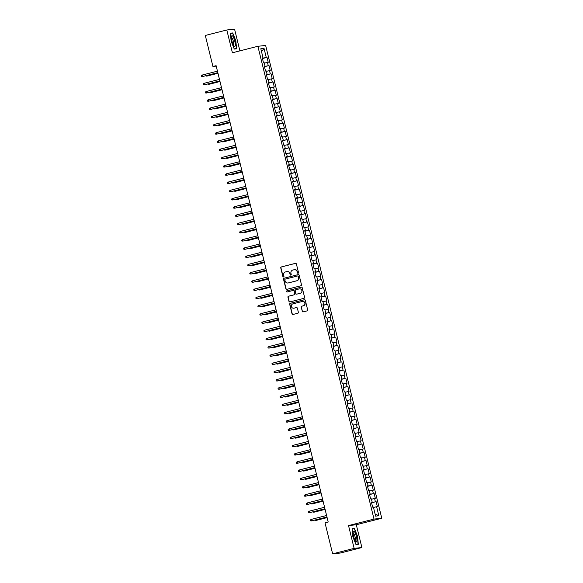 <?xml version="1.0" encoding="UTF-8"?>
<svg xmlns="http://www.w3.org/2000/svg" width="583" height="583" viewBox="0 0 583 583"><rect width="100%" height="100%" fill="white"/><g stroke="black" fill="none" stroke-linecap="round" stroke-linejoin="round"><path stroke-width="0.87" d="M298.088 273.245A0.583 0.561 -96.1 0 0 298.496 272.545L296.383 263.961A0.831 0.809 -96.1 0 0 295.406 263.356L281.341 266.941A0.831 0.809 -96.1 0 0 280.758 267.947L282.864 276.524A0.583 0.561 -96.1 0 0 283.549 276.954A0.583 0.561 -96.1 0 0 283.957 276.247L283.688 275.14A2.66 2.58 -96.1 0 1 285.553 271.918L286.719 271.62A2.66 2.58 -96.1 0 1 289.86 273.565L290.13 274.673A0.583 0.561 -96.1 0 0 290.815 275.103A0.583 0.561 -96.1 0 0 291.223 274.396L290.953 273.281A2.66 2.58 -96.1 0 1 292.819 270.06L293.992 269.761A2.66 2.58 -96.1 0 1 297.126 271.714L297.403 272.822A0.583 0.561 -96.1 0 0 298.088 273.245A0.583 0.561 -96.1 0 1 297.607 272.8L297.403 272.822M302.154 311.278A0.831 0.809 -96.1 0 0 303.131 311.89L307.081 310.885A0.831 0.809 -96.1 0 0 307.664 309.879L305.324 300.347A0.831 0.809 -96.1 0 0 304.341 299.735L290.276 303.32A0.831 0.809 -96.1 0 0 289.693 304.333L292.032 313.858A0.831 0.809 -96.1 0 0 293.016 314.47L297.782 313.253A0.831 0.809 -96.1 0 0 298.365 312.248L297.359 308.167A0.831 0.809 -96.1 0 0 296.383 307.562L294.021 308.159A2.223 2.157 -96.1 0 1 291.362 306.388A2.223 2.157 -96.1 0 1 292.957 303.845L302.22 301.484A2.223 2.157 -96.1 0 1 304.873 303.262A2.223 2.157 -96.1 0 1 303.277 305.805L301.739 306.199A0.831 0.809 -96.1 0 0 301.156 307.205L302.366 311.256A0.831 0.809 -96.1 0 0 303.131 311.89M354.129 548.37L361.89 547.539L356.293 524.744L348.532 525.582L354.129 548.37L332.638 553.85L325.015 522.827L328.2 522.018L216.111 65.675L212.926 66.484L216.22 66.127M348.532 525.582L374.009 519.089L257.883 46.283L265.637 45.452L381.77 518.251L374.009 519.089M239.897 50.867L234.563 29.15L226.802 29.988L232.406 52.776L257.883 46.283M226.802 29.988L205.303 35.461L212.926 66.484M300.908 285.765A0.831 0.809 -96.1 0 0 301.491 284.759L299.152 275.227A0.831 0.809 -96.1 0 0 298.175 274.622L284.103 278.208A0.831 0.809 -96.1 0 0 283.52 279.213L285.867 288.745A0.831 0.809 -96.1 0 0 286.843 289.35L300.908 285.765M302.242 287.791L304.581 297.315A0.831 0.809 -96.1 0 1 303.998 298.328L289.926 301.907A0.831 0.809 -96.1 0 1 288.949 301.302L287.944 297.221A0.831 0.809 -96.1 0 1 288.527 296.215L294.233 294.765A0.831 0.809 -96.1 0 0 294.816 293.752L294.153 291.048A0.831 0.809 -96.1 0 0 293.176 290.443L287.237 291.952A0.583 0.561 -96.1 0 1 286.537 291.493A0.583 0.561 -96.1 0 1 286.96 290.822L301.258 287.179A0.831 0.809 -96.1 0 1 302.242 287.791M262.452 58.54L267.007 57.382L266.263 57.462L264.041 48.411L260.812 48.753L263.035 57.804L262.292 57.885L263.501 62.826L264.245 62.745L265.054 66.032L264.31 66.112L265.527 71.053L266.271 70.973L267.08 74.267L266.336 74.347L267.546 79.281L268.289 79.201L269.098 82.495L268.355 82.575L269.565 87.508L270.308 87.428L271.117 90.722L270.374 90.802L271.591 95.736L272.334 95.656L273.143 98.95L272.399 99.03L273.609 103.963L274.353 103.883L275.161 107.177L274.418 107.257L275.628 112.191L276.371 112.111L277.18 115.405L276.437 115.485L277.654 120.426L278.397 120.346L279.206 123.632L278.463 123.713L279.672 128.654L280.416 128.573L281.225 131.86L280.481 131.94L281.691 136.881L282.434 136.801L283.243 140.088L282.5 140.168L283.717 145.109L284.46 145.029L285.269 148.315L284.526 148.395L285.736 153.336L286.479 153.256L287.288 156.55L286.544 156.63L287.754 161.564L288.498 161.484L289.306 164.778L288.563 164.858L289.78 169.791L290.523 169.711L291.332 173.005L290.589 173.085L291.799 178.019L292.542 177.939L293.351 181.233L292.608 181.313L293.817 186.247L294.561 186.166L295.37 189.46L294.626 189.541L295.843 194.474L296.587 194.394L297.396 197.688L296.652 197.768L297.862 202.709L298.605 202.629L299.414 205.916L298.671 205.996L299.881 210.937L300.624 210.857L301.433 214.143L300.69 214.223L301.907 219.164L302.65 219.084L303.459 222.371L302.715 222.451L303.925 227.392L304.669 227.312L305.477 230.606L304.734 230.686L305.944 235.619L306.687 235.539L307.496 238.833L306.753 238.913L307.97 243.847L308.713 243.767L309.522 247.061L308.779 247.141L309.988 252.075L310.732 251.994L311.541 255.288L310.797 255.369L312.007 260.302L312.75 260.222L313.559 263.516L312.816 263.596L314.033 268.53L314.776 268.45L315.585 271.744L314.842 271.824L316.052 276.765L316.795 276.685L317.604 279.971L316.861 280.051L318.07 284.992L318.821 284.912L319.622 288.199L318.879 288.279L320.096 293.22L320.839 293.14L321.648 296.426L320.905 296.507L322.115 301.447L322.858 301.367L323.667 304.654L322.924 304.734L324.133 309.675L324.884 309.595L325.686 312.889L324.942 312.969L326.159 317.903L326.903 317.822L327.712 321.116L326.968 321.197L328.178 326.13L328.921 326.05L329.73 329.344L328.987 329.424L330.197 334.358L330.947 334.278L331.749 337.572L331.006 337.652L332.223 342.585L332.966 342.505L333.775 345.799L333.031 345.879L334.241 350.813L334.985 350.733L335.793 354.027L335.05 354.107L336.26 359.048L337.01 358.968L337.812 362.254L337.069 362.334L338.286 367.275L339.029 367.195L339.838 370.482L339.095 370.562L340.304 375.503L341.048 375.423L341.857 378.71L341.113 378.79L342.323 383.731L343.074 383.65L343.875 386.944L343.132 387.025L344.349 391.958L345.092 391.878L345.901 395.172L345.158 395.252L346.368 400.186L347.111 400.106L347.92 403.4L347.176 403.48L348.386 408.413L349.137 408.333L349.938 411.627L349.195 411.707L350.412 416.641L351.155 416.561L351.964 419.855L351.221 419.935L352.431 424.869L353.174 424.788L353.983 428.082L353.24 428.162L354.449 433.096L355.2 433.016L356.002 436.31L355.258 436.39L356.475 441.331L357.219 441.251L358.028 444.538L357.284 444.618L358.494 449.559L359.237 449.478L360.046 452.765L359.303 452.845L360.513 457.786L361.263 457.706L362.065 460.993L361.322 461.073L362.539 466.014L363.282 465.934L364.091 469.228L363.347 469.308L364.557 474.241L365.301 474.161L366.109 477.455L365.366 477.535L366.576 482.469L367.326 482.389L368.128 485.683L367.385 485.763L368.602 490.697L369.345 490.616L370.154 493.91L369.411 493.99L370.62 498.924L371.364 498.844L372.173 502.138L371.429 502.218L372.639 507.152L373.39 507.072L375.612 516.123L378.841 515.78L375.066 513.915M267.007 57.382L268.224 62.315L267.473 62.396L268.282 65.69L264.42 66.557M264.471 66.768L268.282 65.69M269.025 65.609L270.242 70.543L269.499 70.623L270.308 73.917L266.438 74.784M266.497 74.996L270.308 73.917M271.051 73.837L272.261 78.771L271.518 78.851L272.327 82.145L268.464 83.012M268.515 83.223L272.327 82.145M273.07 82.065L274.287 86.998L273.536 87.078L274.345 90.372L270.483 91.24M270.534 91.451L274.345 90.372M275.096 90.292L276.306 95.233L275.562 95.313L276.371 98.6L272.501 99.467M272.56 99.678L276.371 98.6M277.114 98.52L278.324 103.461L277.581 103.541L278.39 106.827L274.527 107.695M274.578 107.913L278.39 106.827M279.133 106.747L280.35 111.688L279.6 111.768L280.408 115.055L276.546 115.922M276.597 116.141L280.408 115.055M281.159 114.975L282.369 119.916L281.625 119.996L282.434 123.283L278.565 124.15M278.623 124.368L282.434 123.283M283.178 123.202L284.387 128.143L283.644 128.224L284.453 131.518L280.591 132.377M280.642 132.596L284.453 131.518M285.196 131.437L286.413 136.371L285.663 136.451L286.472 139.745L282.609 140.612M282.66 140.824L286.472 139.745M287.222 139.665L288.432 144.599L287.689 144.679L288.498 147.973L284.628 148.84M284.686 149.051L288.498 147.973M289.241 147.893L290.451 152.826L289.707 152.906L290.516 156.2L286.654 157.067M286.705 157.279L290.516 156.2M291.26 156.12L292.477 161.054L291.726 161.134L292.535 164.428L288.672 165.295M288.723 165.506L292.535 164.428M293.285 164.348L294.495 169.281L293.752 169.362L294.561 172.655L290.691 173.523M290.749 173.734L294.561 172.655M295.304 172.575L296.514 177.516L295.77 177.596L296.579 180.883L292.717 181.75M292.768 181.969L296.579 180.883M297.323 180.803L298.54 185.744L297.789 185.824L298.598 189.111L294.736 189.978M294.787 190.196L298.598 189.111M299.349 189.03L300.558 193.971L299.815 194.052L300.624 197.338L296.754 198.205M296.813 198.424L300.624 197.338M301.367 197.258L302.577 202.199L301.834 202.279L302.643 205.573L298.78 206.433M298.831 206.652L302.643 205.573M303.386 205.493L304.603 210.427L303.852 210.507L304.661 213.801L300.799 214.668M300.85 214.879L304.661 213.801M305.412 213.721L306.622 218.654L305.878 218.734L306.687 222.028L302.817 222.895M302.876 223.107L306.687 222.028M307.43 221.948L308.64 226.882L307.897 226.962L308.706 230.256L304.843 231.123M304.894 231.334L308.706 230.256M309.449 230.176L310.666 235.109L309.916 235.189L310.724 238.483L306.862 239.351M306.913 239.562L310.724 238.483M311.475 238.403L312.685 243.337L311.941 243.417L312.75 246.711L308.881 247.578M308.939 247.79L312.75 246.711M313.494 246.631L314.703 251.572L313.96 251.652L314.769 254.939L310.907 255.806M310.958 256.017L314.769 254.939M315.512 254.858L316.729 259.799L315.979 259.88L316.788 263.166L312.925 264.033M312.976 264.252L316.788 263.166M317.538 263.086L318.748 268.027L318.005 268.107L318.814 271.394L314.944 272.261M315.002 272.48L318.814 271.394M319.557 271.314L320.767 276.255L320.023 276.335L320.832 279.621L316.97 280.489M317.021 280.707L320.832 279.621M321.576 279.541L322.793 284.482L322.042 284.562L322.851 287.856L318.988 288.716M319.039 288.935L322.851 287.856M323.601 287.776L324.811 292.71L324.068 292.79L324.877 296.084L321.007 296.951M321.065 297.162L324.877 296.084M325.62 296.004L326.83 300.937L326.086 301.017L326.895 304.311L323.033 305.179M323.084 305.39L326.895 304.311M327.639 304.231L328.856 309.165L328.105 309.245L328.914 312.539L325.052 313.406M325.103 313.618L328.914 312.539M329.665 312.459L330.874 317.392L330.131 317.473L330.94 320.767L327.07 321.634M327.129 321.845L330.94 320.767M331.683 320.686L332.893 325.62L332.15 325.7L332.959 328.994L329.096 329.861M329.147 330.073L332.959 328.994M333.702 328.914L334.919 333.855L334.168 333.935L334.977 337.222L331.115 338.089M331.166 338.308L334.977 337.222M335.728 337.142L336.938 342.083L336.194 342.163L337.003 345.449L333.133 346.317M333.192 346.535L337.003 345.449M337.746 345.369L338.956 350.31L338.213 350.39L339.022 353.677L335.159 354.544M335.21 354.763L339.022 353.677M339.765 353.597L340.982 358.538L340.232 358.618L341.04 361.912L337.178 362.772M337.229 362.99L341.04 361.912M341.791 361.832L343.001 366.765L342.257 366.845L343.066 370.139L339.197 370.999M339.255 371.218L343.066 370.139M343.81 370.059L345.019 374.993L344.276 375.073L345.085 378.367L341.223 379.234M341.274 379.446L345.085 378.367M345.828 378.287L347.045 383.22L346.295 383.301L347.104 386.595L343.241 387.462M343.292 387.673L347.104 386.595M347.854 386.514L349.064 391.448L348.321 391.528L349.13 394.822L345.26 395.689M345.318 395.901L349.13 394.822M349.873 394.742L351.083 399.676L350.339 399.756L351.148 403.05L347.286 403.917M347.337 404.128L351.148 403.05M351.892 402.97L353.109 407.903L352.365 407.983L353.167 411.277L349.304 412.145M349.355 412.356L353.167 411.277M353.917 411.197L355.127 416.138L354.384 416.218L355.193 419.505L351.323 420.372M351.381 420.591L355.193 419.505M355.936 419.425L357.146 424.366L356.402 424.446L357.211 427.733L353.349 428.6M353.4 428.818L357.211 427.733M357.955 427.652L359.172 432.593L358.428 432.673L359.23 435.96L355.368 436.827M355.419 437.046L359.23 435.96M359.981 435.88L361.19 440.821L360.447 440.901L361.256 444.195L357.386 445.055M357.445 445.274L361.256 444.195M361.999 444.115L363.209 449.048L362.466 449.129L363.275 452.423L359.412 453.29M359.463 453.501L363.275 452.423M364.018 452.342L365.235 457.276L364.492 457.356L365.293 460.65L361.431 461.517M361.482 461.729L365.293 460.65M366.044 460.57L367.254 465.504L366.51 465.584L367.319 468.878L363.449 469.745M363.508 469.956L367.319 468.878M368.062 468.798L369.272 473.731L368.529 473.811L369.338 477.105L365.475 477.973M365.526 478.184L369.338 477.105M370.081 477.025L371.298 481.959L370.555 482.039L371.356 485.333L367.494 486.2M367.545 486.411L371.356 485.333M372.107 485.253L373.317 490.194L372.573 490.274L373.382 493.561L369.513 494.428M369.571 494.646L373.382 493.561M374.126 493.48L375.335 498.421L374.592 498.501L375.401 501.788L371.539 502.655M371.59 502.874L375.401 501.788M376.144 501.708L377.361 506.649L376.618 506.729L378.841 515.78M372.173 502.138L371.466 502.357M376.618 506.729L373.477 507.429M370.154 493.91L369.44 494.129M374.592 498.501L371.451 499.201M368.128 485.683L367.421 485.901M372.573 490.274L369.433 490.973M366.109 477.455L365.403 477.674M370.555 482.039L367.414 482.746M364.091 469.228L363.377 469.446M368.529 473.811L365.388 474.518M362.065 460.993L361.358 461.211M366.51 465.584L363.369 466.291M360.046 452.765L359.339 452.984M364.492 457.356L361.351 458.063M358.028 444.538L357.313 444.756M362.466 449.129L359.325 449.836M356.002 436.31L355.295 436.529M360.447 440.901L357.306 441.608M353.983 428.082L353.276 428.301M358.428 432.673L355.287 433.373M351.964 419.855L351.25 420.073M356.402 424.446L353.262 425.145M349.938 411.627L349.232 411.846M354.384 416.218L351.243 416.918M347.92 403.4L347.213 403.618M352.365 407.983L349.224 408.69M345.901 395.172L345.187 395.391M350.339 399.756L347.198 400.463M343.875 386.944L343.168 387.156M348.321 391.528L345.18 392.235M341.857 378.71L341.15 378.928M346.295 383.301L343.161 384.008M339.838 370.482L339.124 370.701M344.276 375.073L341.135 375.78M337.812 362.254L337.105 362.473M342.257 366.845L339.117 367.552M335.793 354.027L335.087 354.245M340.232 358.618L337.098 359.317M333.775 345.799L333.061 346.018M338.213 350.39L335.072 351.09M331.749 337.572L331.042 337.79M336.194 342.163L333.053 342.862M329.73 329.344L329.023 329.563M334.168 333.935L331.035 334.635M327.712 321.116L326.997 321.335M332.15 325.7L329.009 326.407M325.686 312.889L324.979 313.107M330.131 317.473L326.99 318.18M323.667 304.654L322.96 304.873M328.105 309.245L324.971 309.952M321.648 296.426L320.934 296.645M326.086 301.017L322.946 301.724M319.622 288.199L318.916 288.417M324.068 292.79L320.927 293.497M317.604 279.971L316.897 280.19M322.042 284.562L318.908 285.269M315.585 271.744L314.871 271.962M320.023 276.335L316.882 277.034M313.559 263.516L312.852 263.735M318.005 268.107L314.864 268.807M311.541 255.288L310.834 255.507M315.979 259.88L312.845 260.579M309.522 247.061L308.808 247.279M313.96 251.652L310.819 252.352M307.496 238.833L306.789 239.052M311.941 243.417L308.801 244.124M305.477 230.606L304.771 230.817M309.916 235.189L306.782 235.896M303.459 222.371L302.745 222.589M307.897 226.962L304.756 227.669M301.433 214.143L300.726 214.362M305.878 218.734L302.737 219.441M299.414 205.916L298.707 206.134M303.852 210.507L300.719 211.214M297.396 197.688L296.681 197.907M301.834 202.279L298.693 202.979M295.37 189.46L294.663 189.679M299.815 194.052L296.674 194.751M293.351 181.233L292.644 181.451M297.789 185.824L294.655 186.524M291.332 173.005L290.618 173.224M295.77 177.596L292.63 178.296M289.306 164.778L288.6 164.996M293.752 169.362L290.611 170.068M287.288 156.55L286.581 156.769M291.726 161.134L288.585 161.841M285.269 148.315L284.555 148.534M289.707 152.906L286.566 153.613M283.243 140.088L282.536 140.306M287.689 144.679L284.548 145.386M281.225 131.86L280.518 132.079M285.663 136.451L282.522 137.158M279.206 123.632L278.492 123.851M283.644 128.224L280.503 128.93M277.18 115.405L276.473 115.623M281.625 119.996L278.485 120.696M275.161 107.177L274.455 107.396M279.6 111.768L276.459 112.468M273.143 98.95L272.429 99.168M277.581 103.541L274.44 104.24M271.117 90.722L270.41 90.941M275.562 95.313L272.421 96.013M269.098 82.495L268.391 82.713M273.536 87.078L270.395 87.785M267.08 74.267L266.365 74.486M271.518 78.851L268.377 79.558M265.054 66.032L264.347 66.251M269.499 70.623L266.358 71.33M263.035 57.804L262.328 58.023M267.473 62.396L264.332 63.102M332.638 553.85L340.392 553.012L361.89 547.539M356.293 524.744L381.77 518.251M264.041 48.411L261.534 51.683M266.263 57.462L262.401 58.329M236.611 48.819L235.831 40.752L232.712 32.94L230.372 33.187L231.152 41.255L234.271 49.074L236.611 48.819M354.42 528.453L352.081 528.701L352.868 536.768L355.98 544.58L358.319 544.333L357.539 536.265L354.42 528.453L352.54 528.927M297.607 272.8L297.337 271.685A2.66 2.58 -96.1 0 0 294.444 269.689M287.179 271.547A2.66 2.58 -96.1 0 1 290.072 273.544L290.341 274.651A0.583 0.561 -96.1 0 0 290.844 275.096M295.406 263.356L295.617 263.334A0.831 0.809 -96.1 0 0 295.617 263.334L281.545 266.912A0.831 0.809 -96.1 0 0 280.962 267.925L283.076 276.502A0.583 0.561 -96.1 0 0 283.578 276.947M298.175 274.622L298.387 274.6A0.831 0.809 -96.1 0 0 298.387 274.6L284.315 278.186A0.831 0.809 -96.1 0 0 283.732 279.191L286.071 288.716A0.831 0.809 -96.1 0 0 286.836 289.35M298.277 276.393A0.583 0.561 -96.1 0 0 297.592 275.97L285.24 279.119A0.583 0.561 -96.1 0 0 284.832 279.818L285.123 280.991A2.66 2.58 -96.1 0 0 288.257 282.937L296.696 280.787A2.66 2.58 -96.1 0 0 298.569 277.566L298.489 276.371A0.583 0.561 -96.1 0 0 297.804 275.948M288.017 282.988A2.66 2.58 -96.1 0 0 288.468 282.915L288.257 282.937M298.489 276.371L298.773 277.544A2.66 2.58 -96.1 0 1 296.907 280.766L288.468 282.915M293.387 290.414A0.831 0.809 -96.1 0 1 294.364 291.026L295.027 293.73A0.831 0.809 -96.1 0 1 294.444 294.743L288.738 296.193A0.831 0.809 -96.1 0 0 288.155 297.199L289.161 301.28A0.831 0.809 -96.1 0 0 289.926 301.914M301.258 287.179L301.469 287.157A0.831 0.809 -96.1 0 0 301.469 287.157L287.164 290.8A0.583 0.561 -96.1 0 0 287.266 291.945M300.158 293.256A2.223 2.157 -96.1 0 0 299.385 288.876A2.223 2.157 -96.1 0 0 299.094 288.935L295.829 289.766A0.831 0.809 -96.1 0 0 295.246 290.771L295.909 293.475A0.831 0.809 -96.1 0 0 297.104 294.065L300.362 293.227A2.223 2.157 -96.1 0 0 299.596 288.855A2.223 2.157 -96.1 0 0 299.494 288.869M300.362 293.227L297.104 294.065M302.613 301.418A2.223 2.157 -96.1 0 1 305.084 303.24A2.223 2.157 -96.1 0 1 303.488 305.784L301.943 306.17A0.831 0.809 -96.1 0 0 301.36 307.183L302.366 311.256M293.832 308.203A2.223 2.157 -96.1 0 0 294.226 308.137L294.021 308.159M296.383 307.562L294.226 308.137M304.341 299.735L304.552 299.713A0.831 0.809 -96.1 0 0 304.552 299.713L290.487 303.298A0.831 0.809 -96.1 0 0 289.904 304.311L292.243 313.836A0.831 0.809 -96.1 0 0 293.009 314.47M230.402 33.464L232.573 33.231L235.831 40.752M230.832 33.42L232.712 32.94M352.11 528.978L354.282 528.745L357.539 536.265M206.528 75.579L207.038 76.06L217.976 73.276M205.573 75.819L206.659 76.103L217.962 73.225M202.104 75.076L201.23 75.659L201.434 76.482L202.469 76.555L202.104 75.076L217.459 71.162M217.823 72.642L202.469 76.555L217.838 72.693M208.546 83.806L209.057 84.295L220.002 81.503M207.592 84.047L208.678 84.331L219.988 81.452M210.572 92.034L211.075 92.522L222.021 89.731M209.618 92.274L210.703 92.559L222.006 89.68M204.123 83.303L203.256 83.886L203.452 84.71L204.487 84.783L204.123 83.303L219.478 79.39M219.842 80.869L204.487 84.783L219.857 80.92M206.142 91.531L205.274 92.114L205.478 92.937L206.506 93.01L206.142 91.531L221.504 87.618M221.868 89.097L206.506 93.01L221.875 89.148M235.153 45.605A5.509 1.355 75.7 0 0 233.885 38.318A5.509 1.355 75.7 0 0 231.531 36.401A5.509 1.355 75.7 0 0 231.517 36.489A5.509 1.355 75.7 0 0 232.041 41.466A5.509 1.355 75.7 0 0 233.972 45.991A5.509 1.355 75.7 0 0 235.153 45.605M233.302 44.942A3.775 0.933 75.7 0 0 233.324 44.942A3.775 0.933 75.7 0 0 233.637 44.41A3.775 0.933 75.7 0 0 233.04 40.176A3.775 0.933 75.7 0 0 231.458 37.633A3.775 0.933 75.7 0 0 231.444 37.633M235.598 40.803L236.355 48.615L234.184 48.848M234.789 49.016L236.355 48.615M356.862 541.119A5.509 1.355 75.7 0 0 355.594 533.831A5.509 1.355 75.7 0 0 353.24 531.907A5.509 1.355 75.7 0 0 353.225 531.995A5.509 1.355 75.7 0 0 353.75 536.979A5.509 1.355 75.7 0 0 355.681 541.498A5.509 1.355 75.7 0 0 356.862 541.119M355.011 540.456A3.775 0.933 75.7 0 0 355.032 540.456A3.775 0.933 75.7 0 0 355.346 539.916A3.775 0.933 75.7 0 0 354.748 535.69A3.775 0.933 75.7 0 0 353.167 533.139A3.775 0.933 75.7 0 0 353.152 533.146M357.306 536.316L358.064 544.128L355.892 544.362M356.497 544.529L358.064 544.128M212.591 100.261L213.101 100.75L224.04 97.959M211.636 100.502L212.722 100.786L224.025 97.908M214.61 108.489L215.12 108.977L226.066 106.186M213.655 108.729L214.741 109.014L226.051 106.135M208.167 99.759L207.293 100.342L207.497 101.165L208.532 101.238L208.167 99.759L223.522 95.845M223.887 97.325L208.532 101.238L223.901 97.376M210.186 107.986L209.319 108.569L209.516 109.393L210.55 109.466L210.186 107.986L225.541 104.073M225.905 105.552L210.55 109.466L225.92 105.603M216.636 116.717L217.138 117.205L228.084 114.414M215.681 116.957L216.767 117.249L228.07 114.363M212.205 116.214L211.338 116.797L211.542 117.62L212.569 117.693L212.205 116.214L227.567 112.3M227.931 113.78L212.569 117.693L227.938 113.838M218.654 124.944L219.164 125.432L230.103 122.641M217.699 125.185L218.785 125.476L230.088 122.59M214.231 124.441L213.356 125.024L213.56 125.848L214.595 125.928L214.231 124.441L229.585 120.528M229.95 122.015L214.595 125.928L229.964 122.066M220.673 133.172L221.183 133.66L232.129 130.876M219.718 133.42L220.804 133.704L232.114 130.818M222.699 141.399L223.202 141.888L234.147 139.104M221.744 141.647L222.83 141.931L234.133 139.046M224.717 149.627L225.227 150.115L236.166 147.331M223.763 149.875L224.849 150.159L236.151 147.28M226.736 157.862L227.246 158.343L238.192 155.559M225.789 158.102L226.867 158.387L238.177 155.508M228.762 166.089L229.265 166.578L240.211 163.787M227.807 166.33L228.893 166.614L240.196 163.736M230.781 174.317L231.291 174.805L242.229 172.014M229.826 174.557L230.912 174.842L242.215 171.963M232.799 182.545L233.309 183.033L244.255 180.242M231.852 182.785L232.93 183.069L244.241 180.191M234.825 190.772L235.328 191.26L246.274 188.469M233.87 191.013L234.956 191.297L246.259 188.418M236.844 199L237.354 199.488L248.292 196.697M235.889 199.24L236.975 199.532L248.278 196.646M216.249 132.669L215.382 133.259L215.579 134.075L216.614 134.156L216.249 132.669L231.604 128.756M231.968 130.242L216.614 134.156L231.983 130.293M218.268 140.904L217.401 141.487L217.605 142.31L218.632 142.383L218.268 140.904L233.63 136.99M233.994 138.47L218.632 142.383L234.002 138.521M220.294 149.131L219.419 149.714L219.623 150.538L220.658 150.611L220.294 149.131L235.649 145.218M236.013 146.697L220.658 150.611L236.028 146.748M222.312 157.359L221.445 157.942L221.642 158.765L222.677 158.838L222.312 157.359L237.667 153.446M238.032 154.925L222.677 158.838L238.046 154.976M224.331 165.587L223.464 166.17L223.668 166.993L224.695 167.066L224.331 165.587L239.693 161.673M240.058 163.153L224.695 167.066L240.065 163.204M226.357 173.814L225.483 174.397L225.687 175.221L226.721 175.294L226.357 173.814L241.712 169.901M242.076 171.38L226.721 175.294L242.091 171.431M228.376 182.042L227.508 182.625L227.705 183.448L228.74 183.521L228.376 182.042L243.73 178.128M244.095 179.608L228.74 183.521L244.109 179.659M230.394 190.269L229.527 190.852L229.731 191.676L230.759 191.749L230.394 190.269L245.756 186.356M246.121 187.835L230.759 191.749L246.128 187.894M232.42 198.497L231.546 199.08L231.75 199.903L232.785 199.984L232.42 198.497L247.775 194.584M248.139 196.063L232.785 199.984L248.154 196.121M238.862 207.227L239.373 207.716L250.318 204.924M237.915 207.475L238.994 207.759L250.304 204.873M234.439 206.725L233.572 207.315L233.768 208.131L234.803 208.211L234.439 206.725L249.794 202.811M250.158 204.298L234.803 208.211L250.173 204.349M240.888 215.455L241.391 215.943L252.337 213.159M239.934 215.703L241.019 215.987L252.322 213.101M236.458 214.959L235.59 215.542L235.794 216.366L236.822 216.439L236.458 214.959L251.82 211.039M252.184 212.525L236.822 216.439L252.191 212.576M242.907 223.683L243.417 224.171L254.356 221.387M241.952 223.93L243.038 224.215L254.341 221.329M238.483 223.187L237.609 223.77L237.813 224.593L238.848 224.666L238.483 223.187L253.838 219.274M254.203 220.753L238.848 224.666L254.217 220.804M244.926 231.91L245.436 232.398L256.382 229.615M243.978 232.158L245.057 232.442L256.367 229.564M240.502 231.415L239.635 231.998L239.832 232.821L240.866 232.894L240.502 231.415L255.857 227.501M256.221 228.981L240.866 232.894L256.236 229.032M246.952 240.145L247.454 240.633L258.4 237.842M245.997 240.385L247.083 240.67L258.386 237.791M242.521 239.642L241.654 240.225L241.858 241.049L242.885 241.122L242.521 239.642L257.883 235.729M258.247 237.208L242.885 241.122L258.254 237.259M248.97 248.373L249.48 248.861L260.419 246.07M248.015 248.613L249.101 248.897L260.404 246.019M244.547 247.87L243.672 248.453L243.876 249.276L244.911 249.349L244.547 247.87L259.901 243.956M260.266 245.436L244.911 249.349L260.28 245.487M250.989 256.6L251.499 257.088L262.445 254.297M250.041 256.841L251.12 257.125L262.43 254.246M246.565 256.097L245.698 256.68L245.895 257.504L246.93 257.577L246.565 256.097L261.92 252.184M262.284 253.663L246.93 257.577L262.299 253.714M253.015 264.828L253.518 265.316L264.463 262.525M252.06 265.068L253.146 265.352L264.449 262.474M248.584 264.325L247.717 264.908L247.921 265.731L248.948 265.804L248.584 264.325L263.946 260.412M264.31 261.891L248.948 265.804L264.318 261.942M255.033 273.055L255.543 273.544L266.482 270.752M254.079 273.296L255.165 273.587L266.467 270.701M250.61 272.553L249.735 273.136L249.939 273.959L250.974 274.032L250.61 272.553L265.965 268.639M266.329 270.118L250.974 274.032L266.344 270.177M257.052 281.283L257.562 281.771L268.508 278.98M256.105 281.523L257.183 281.815L268.493 278.929M252.628 280.78L251.761 281.363L251.958 282.187L252.993 282.267L252.628 280.78L267.983 276.867M268.348 278.353L252.993 282.267L268.362 278.404M259.078 289.511L259.581 289.999L270.527 287.208M258.123 289.758L259.209 290.043L270.512 287.157M254.647 289.008L253.78 289.598L253.984 290.414L255.011 290.494L254.647 289.008L270.009 285.094M270.374 286.581L255.011 290.494L270.381 286.632M261.097 297.738L261.607 298.226L272.545 295.443M260.142 297.986L261.228 298.27L272.531 295.384M256.673 297.243L255.799 297.826L256.003 298.649L257.037 298.722L256.673 297.243L272.028 293.322M272.392 294.809L257.037 298.722L272.407 294.86M263.115 305.966L263.625 306.454L274.571 303.67M262.168 306.213L263.246 306.498L274.557 303.619M258.692 305.47L257.824 306.053L258.021 306.877L259.056 306.95L258.692 305.47L274.046 301.557M274.411 303.036L259.056 306.95L274.425 303.087M265.141 314.201L265.644 314.682L276.59 311.898M264.186 314.441L265.272 314.725L276.575 311.847M260.71 313.698L259.843 314.281L260.047 315.104L261.075 315.177L260.71 313.698L276.072 309.784M276.437 311.264L261.075 315.177L276.444 311.315M267.16 322.428L267.67 322.916L278.608 320.125M266.205 322.669L267.291 322.953L278.594 320.074M262.736 321.925L261.862 322.508L262.066 323.332L263.101 323.405L262.736 321.925L278.091 318.012M278.455 319.491L263.101 323.405L278.47 319.542M269.178 330.656L269.689 331.144L280.634 328.353M268.231 330.896L269.31 331.18L280.62 328.302M264.755 330.153L263.888 330.736L264.084 331.559L265.119 331.632L264.755 330.153L280.11 326.24M280.474 327.719L265.119 331.632L280.489 327.77M271.204 338.883L271.707 339.372L282.653 336.58M270.25 339.124L271.335 339.408L282.638 336.529M266.774 338.38L265.906 338.963L266.11 339.787L267.138 339.86L266.774 338.38L282.136 334.467M282.5 335.946L267.138 339.86L282.507 335.997M273.223 347.111L273.733 347.599L284.672 344.808M272.268 347.351L273.354 347.636L284.657 344.757M268.799 346.608L267.925 347.191L268.129 348.015L269.164 348.087L268.799 346.608L284.154 342.695M284.519 344.174L269.164 348.087L284.533 344.232M275.242 355.339L275.752 355.827L286.698 353.036M274.294 355.579L275.373 355.87L286.683 352.985M270.818 354.836L269.951 355.419L270.148 356.242L271.182 356.322L270.818 354.836L286.173 350.922M286.537 352.402L271.182 356.322L286.552 352.46M277.268 363.566L277.77 364.054L288.716 361.263M276.313 363.814L277.399 364.098L288.702 361.212M272.837 363.063L271.969 363.654L272.174 364.47L273.201 364.55L272.837 363.063L288.199 359.15M288.563 360.637L273.201 364.55L288.57 360.688M279.286 371.794L279.796 372.282L290.735 369.498M278.331 372.041L279.417 372.326L290.72 369.44M274.863 371.291L273.988 371.881L274.192 372.705L275.227 372.777L274.863 371.291L290.217 367.377M290.582 368.864L275.227 372.777L290.596 368.915M281.305 380.021L281.815 380.51L292.761 377.726M280.357 380.269L281.436 380.553L292.746 377.667M276.881 379.526L276.014 380.109L276.211 380.932L277.246 381.005L276.881 379.526L292.236 375.612M292.6 377.092L277.246 381.005L292.615 377.143M283.331 388.249L283.834 388.737L294.779 385.953M282.376 388.497L283.462 388.781L294.765 385.902M278.9 387.753L278.033 388.336L278.237 389.16L279.264 389.233L278.9 387.753L294.262 383.84M294.626 385.319L279.264 389.233L294.634 385.37M285.349 396.484L285.859 396.972L296.798 394.181M284.395 396.724L285.481 397.008L296.783 394.13M280.926 395.981L280.051 396.564L280.255 397.387L281.29 397.46L280.926 395.981L296.281 392.067M296.645 393.547L281.29 397.46L296.66 393.598M287.368 404.711L287.878 405.2L298.824 402.408M286.421 404.952L287.499 405.236L298.809 402.357M282.944 404.208L282.077 404.791L282.274 405.615L283.309 405.688L282.944 404.208L298.299 400.295M298.664 401.774L283.309 405.688L298.678 401.825M289.394 412.939L289.897 413.427L300.843 410.636M288.439 413.179L289.525 413.464L300.828 410.585M284.963 412.436L284.096 413.019L284.3 413.843L285.327 413.915L284.963 412.436L300.325 408.523M300.69 410.002L285.327 413.915L300.697 410.053M291.413 421.166L291.923 421.655L302.861 418.864M290.458 421.407L291.544 421.691L302.847 418.813M286.989 420.664L286.115 421.247L286.319 422.07L287.353 422.143L286.989 420.664L302.344 416.75M302.708 418.23L287.353 422.143L302.723 418.281M293.431 429.394L293.941 429.882L304.887 427.091M292.484 429.635L293.562 429.926L304.873 427.04M289.008 428.891L288.14 429.474L288.337 430.298L289.372 430.371L289.008 428.891L304.362 424.978M304.727 426.457L289.372 430.371L304.741 426.516M295.457 437.622L295.96 438.11L306.906 435.319M294.502 437.862L295.588 438.154L306.891 435.268M291.026 437.119L290.159 437.702L290.363 438.525L291.391 438.605L291.026 437.119L306.388 433.205M306.753 434.692L291.391 438.605L306.76 434.743M297.476 445.849L297.986 446.338L308.924 443.546M296.521 446.097L297.607 446.381L308.91 443.495M293.052 445.346L292.178 445.937L292.382 446.753L293.417 446.833L293.052 445.346L308.407 441.433M308.771 442.92L293.417 446.833L308.786 442.971M299.494 454.077L300.005 454.565L310.95 451.781M298.547 454.325L299.626 454.609L310.936 451.723M295.071 453.581L294.204 454.164L294.4 454.988L295.435 455.061L295.071 453.581L310.426 449.661M310.79 451.147L295.435 455.061L310.805 451.198M301.52 462.304L302.023 462.793L312.969 460.009M300.566 462.552L301.651 462.836L312.954 459.958M297.09 461.809L296.222 462.392L296.426 463.215L297.454 463.288L297.09 461.809L312.452 457.895M312.816 459.375L297.454 463.288L312.823 459.426M303.539 470.539L304.049 471.02L314.988 468.236M302.584 470.78L303.67 471.064L314.973 468.185M299.115 470.036L298.241 470.619L298.445 471.443L299.48 471.516L299.115 470.036L314.47 466.123M314.835 467.602L299.48 471.516L314.849 467.653M305.558 478.767L306.068 479.255L317.014 476.464M304.61 479.007L305.689 479.292L316.999 476.413M301.134 478.264L300.267 478.847L300.464 479.671L301.498 479.743L301.134 478.264L316.489 474.351M316.853 475.83L301.498 479.743L316.868 475.881M307.584 486.994L308.086 487.483L319.032 484.692M306.629 487.235L307.715 487.519L319.018 484.641M303.153 486.492L302.286 487.075L302.49 487.898L303.517 487.971L303.153 486.492L318.515 482.578M318.879 484.058L303.517 487.971L318.886 484.109M309.602 495.222L310.112 495.71L321.051 492.919M308.647 495.463L309.733 495.747L321.036 492.868M305.179 494.719L304.304 495.302L304.508 496.126L305.543 496.199L305.179 494.719L320.533 490.806M320.898 492.285L305.543 496.199L320.912 492.336M311.621 503.45L312.131 503.938L323.077 501.147M310.673 503.69L311.752 503.974L323.062 501.096M307.197 502.947L306.33 503.53L306.527 504.353L307.562 504.426L307.197 502.947L322.552 499.033M322.916 500.513L307.562 504.426L322.931 500.571M313.647 511.677L314.15 512.165L325.095 509.374M312.692 511.918L313.778 512.209L325.081 509.323M309.216 511.174L308.349 511.757L308.553 512.581L309.58 512.661L309.216 511.174L324.578 507.261M324.942 508.74L309.58 512.661L324.95 508.799M315.665 519.905L316.175 520.393L327.114 517.602M314.711 520.153L315.797 520.437L327.099 517.551M311.242 519.402L310.367 519.985L310.571 520.808L311.606 520.889L311.242 519.402L326.597 515.489M326.961 516.975L311.606 520.889L326.976 517.026"/></g></svg>
